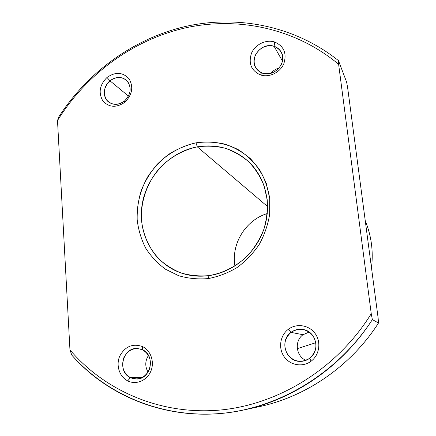 <?xml version="1.0" encoding="UTF-8"?>
<svg xmlns="http://www.w3.org/2000/svg" width="436" height="436" viewBox="0 0 436 436"><rect width="100%" height="100%" fill="white"/><g stroke="black" fill="none" stroke-linecap="round" stroke-linejoin="round"><path stroke-width="0.65" d="M365.259 220.818C371.401 235.729 373.478 251.409 371.488 267.862C373.478 251.409 371.401 235.729 365.259 220.818M315.817 342.707L297.308 348.642L315.817 342.707M234.95 266.02C231.025 243.811 245.686 220.033 267.29 213.553C245.686 220.033 231.025 243.811 234.95 266.02M197.317 146.861C217.411 143.608 234.851 148.867 249.643 162.644C266.238 179.027 272.097 206.119 263.584 230.066C255.065 254.003 232.933 272.315 209.002 275.617C199.492 276.893 190.336 276.064 181.534 273.132C154.486 264.031 137.945 235.009 141.913 206.141C145.744 177.239 169.195 151.973 197.317 146.861L267.617 206.571L197.317 146.861C183.463 149.848 170.667 156.949 160.421 167.266C147.439 181.698 140.485 201.007 141.493 220.076C142.992 234.279 148.632 247.446 157.832 257.927C164.557 264.352 172.253 269.355 180.924 272.92C189.982 275.547 199.345 276.446 209.002 275.617L208.261 278.582C198.069 279.449 188.205 278.49 178.656 275.705L165.511 269.23C157.598 263.431 150.987 256.395 145.679 248.117C141.231 239.304 138.403 229.925 137.193 219.967C136.55 204.898 140.288 189.818 147.913 176.493C153.652 168.002 160.541 160.644 168.59 154.415C177.147 148.987 186.276 145.128 195.982 142.839L197.317 146.861L195.982 142.839C205.819 141.531 215.515 141.978 225.074 144.169C234.345 147.357 242.743 152.153 250.269 158.551C257.104 165.767 262.461 174.106 266.341 183.556L269.731 198.598L269.661 214.327C267.911 224.889 264.434 234.933 259.235 244.454C253.136 253.425 245.784 261.104 237.173 267.486C228.044 272.947 218.403 276.647 208.261 278.582L209.002 275.617C223.428 273.127 237.042 266.08 247.975 255.349C254.7 247.615 259.97 238.988 263.791 229.478C266.658 219.679 267.802 209.798 267.235 199.835L264.036 185.578C260.363 176.613 255.294 168.699 248.82 161.849C241.686 155.766 233.729 151.205 224.938 148.164C215.864 146.065 206.659 145.629 197.317 146.861M270.936 73.275C273.089 70.659 275.792 68.921 279.04 68.076C275.792 68.921 273.089 70.659 270.936 73.275M262.488 73.123C259.791 72.185 257.66 70.567 256.096 68.272C248.542 58.13 261.971 41.731 274.119 46.309L282.474 61.116L274.119 46.309C277.242 47.361 279.601 49.284 281.193 52.086C287.684 62.473 274.091 77.717 262.488 73.123L260.396 74.91C251.185 70.583 248.226 63.34 251.518 53.165C255.251 44.423 266.042 39.18 274.669 42.009L274.119 46.309C265.829 44.608 259.534 47.638 255.229 55.394C252.553 63.694 254.973 69.602 262.488 73.123C270.805 74.938 277.154 71.918 281.542 64.065C284.19 55.65 281.716 49.731 274.119 46.309L274.669 42.009C284.005 46.189 287.046 53.448 283.798 63.792C280.021 72.692 268.985 77.897 260.396 74.91L262.488 73.123M124.505 101.021C119.028 105.054 113.78 105.419 108.755 102.122C102.378 97.588 103.043 86.246 109.948 80.802L128.478 96.1L109.948 80.802C115.709 76.567 121.154 76.338 126.282 80.11C131.966 86.808 131.372 93.784 124.505 101.021L124.843 102.258C116.254 108.057 108.88 107.534 102.722 100.694C98.264 92.536 99.686 84.791 107 77.461L109.948 80.802C103.981 86.78 102.82 93.102 106.471 99.757C111.507 105.327 117.513 105.746 124.505 101.021C130.555 94.961 131.699 88.595 127.944 81.924C122.832 76.436 116.837 76.066 109.948 80.802L107 77.461C115.431 71.64 122.789 72.093 129.067 78.807C133.683 86.993 132.272 94.808 124.843 102.258L124.505 101.021M148.071 372.131C144.888 366.529 145.025 360.954 148.48 355.411C145.025 360.954 144.888 366.529 148.071 372.131M142.523 349.77C155.707 355.286 151.074 379.167 136.751 379.048L130.413 377.696L142.932 377.195L130.413 377.696C116.712 371.63 122.832 346.958 137.574 348.495L142.523 349.77L142.556 346.598C150.905 350.544 154.813 362.207 150.747 371.434C146.812 380.715 135.934 385.124 127.694 380.873L130.413 377.696C138.43 380.628 144.687 378.067 149.188 369.995C152.017 361.117 149.799 354.375 142.523 349.77C134.528 346.963 128.326 349.547 123.911 357.515C121.055 366.267 123.225 372.993 130.413 377.696L127.694 380.873C119.393 376.753 115.731 365.166 119.747 356.108C125.154 346.342 132.757 343.17 142.556 346.598L142.523 349.77M303.004 334.744L309.184 332.052L303.004 334.744L291.014 332.357C294.867 329.551 299.123 328.64 303.778 329.627C316.416 331.949 320.427 350.904 309.674 358.278C306.819 360.381 303.63 361.411 300.115 361.368C285.651 361.7 279.149 340.472 291.014 332.357L303.004 334.744C294.186 340.887 295.886 356.25 305.947 360.349C295.886 356.25 294.186 340.887 303.004 334.744M311.135 361.182L309.674 358.278C316.71 351.672 317.79 344.146 312.895 335.709C306.415 328.553 299.123 327.436 291.014 332.357L288.24 329.36C296.366 323.076 308.928 324.913 315.086 333.447C321.365 341.889 319.534 354.975 311.135 361.182C302.824 367.515 290.18 365.379 284.207 356.795C278.108 348.304 280.021 335.518 288.24 329.36L291.014 332.357C284.076 338.87 282.986 346.326 287.738 354.73C294.115 361.984 301.423 363.166 309.674 358.278L311.135 361.182C319.534 354.975 321.365 341.889 315.086 333.447C308.928 324.913 296.366 323.076 288.24 329.36C280.021 335.518 278.108 348.304 284.207 356.795C290.18 365.379 302.824 367.515 311.135 361.182M251.605 408.123C301.461 399.888 349.53 368.289 378.497 323L378.121 317.958L347.661 87.859L346.631 82.132L338.461 60.599C295.172 26.116 238.443 14.797 186.379 26.274C134.283 38.161 87.952 71.733 58.784 116.903L57.503 120.549L69.956 349.906C105.163 391.141 161.113 415.366 220.158 410.047C279.078 404.499 337.606 368.164 371.243 313.707L372.355 319.599C337.927 372.813 279.858 407.965 221.504 413.41C163.037 418.615 107.523 395.261 71.815 355.144L69.956 349.906L57.503 120.549C86.197 74.338 132.904 39.85 185.578 27.855C238.214 16.268 295.635 28.373 338.625 64.288L371.243 313.707C337.606 368.164 279.078 404.499 220.158 410.047C161.113 415.366 105.163 391.141 69.956 349.906L71.815 355.144C111.621 400.722 177.943 424.419 243.762 409.982C294.404 399.3 342.625 366.033 372.355 319.599L378.497 323C351.002 365.929 306.361 396.7 259.235 406.652L243.762 409.982M142.556 346.598C132.757 343.17 125.154 346.342 119.747 356.108C115.731 365.166 119.393 376.753 127.694 380.873C135.934 385.124 146.812 380.715 150.747 371.434C154.813 362.207 150.905 350.544 142.556 346.598M124.843 102.258C132.272 94.808 133.683 86.993 129.067 78.807C122.789 72.093 115.431 71.64 107 77.461C99.686 84.791 98.264 92.536 102.722 100.694C108.88 107.534 116.254 108.057 124.843 102.258M260.396 74.91C268.985 77.897 280.021 72.692 283.798 63.792C287.046 53.448 284.005 46.189 274.669 42.009C266.042 39.18 255.251 44.423 251.518 53.165C248.226 63.34 251.185 70.583 260.396 74.91M208.261 278.582C218.403 276.647 228.044 272.947 237.173 267.486C245.784 261.104 253.136 253.425 259.235 244.454C264.434 234.933 267.911 224.889 269.661 214.327L269.731 198.598C268.08 188.298 264.739 178.755 259.725 169.98C253.85 161.86 246.781 155.134 238.508 149.821C225.488 142.992 210.697 140.615 195.982 142.839C181.392 146.006 167.925 153.499 157.14 164.367C150.496 172.149 145.226 180.766 141.329 190.227C138.316 199.982 136.937 209.896 137.193 219.967C138.403 229.925 141.231 239.304 145.679 248.117C150.987 256.395 157.598 263.431 165.511 269.23L178.656 275.705C188.205 278.49 198.069 279.449 208.261 278.582M338.461 60.599L346.631 82.132L347.661 87.859L378.121 317.958L378.497 323L372.355 319.599L371.243 313.707L338.625 64.288L338.461 60.599L338.625 64.288C295.635 28.373 238.214 16.268 185.578 27.855C132.904 39.85 86.197 74.338 57.503 120.549L58.784 116.903C87.952 71.733 134.283 38.161 186.379 26.274C238.443 14.797 295.172 26.116 338.461 60.599"/></g></svg>
